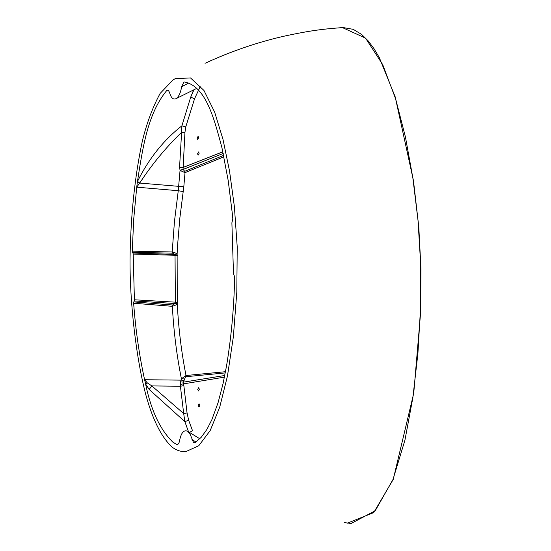 <?xml version="1.0" encoding="UTF-8"?>
<svg xmlns="http://www.w3.org/2000/svg" width="551" height="551" viewBox="0 0 551 551"><rect width="100%" height="100%" fill="white"/><g stroke="black" fill="none" stroke-linecap="round" stroke-linejoin="round"><path stroke-width="0.83" d="M167.683 90.095L166.636 90.646L167.552 90.109L168.399 90.343L169.577 92.568C171.01 97.83 173.152 99.869 176.003 98.677C178.696 96.976 180.576 93.009 181.637 86.762L183.8 82.168L184.482 81.996C205.468 86.149 213.747 116.764 221.984 147.95L228.217 180.666L232.37 214.036L232.811 218.919L231.888 222.818L233.493 273.627L234.657 276.939C234.065 307.093 231.365 336.689 226.571 365.733L223.003 383.84L218.044 402.781L211.859 419.71L206.914 429.401L201.294 437.218L195.109 442.694L193.58 442.625L190.24 434.498L187.829 431.412C183.951 429.443 181.189 432.549 179.543 440.738C179.061 443.472 178.118 444.698 176.713 444.423L172.856 442.136C160.121 429.725 151.036 410.343 145.595 383.992L149.156 389.44L184.86 421.653L183.69 413.56L187.058 412.968L188.662 420.268L192.554 430.799L189.427 432.397M188.876 82.919L181.637 86.762M344.471 522.63L351.166 523.45L375.21 510.777L392.987 479.487L404.944 440.125L412.871 397.622L417.899 353.597L420.496 308.808L420.675 264.363L418.044 220.682L412.871 178.007L405.453 137.096L395.625 98.856L382.704 64.625L365.554 38.136L342.405 27.591M199.848 405.295L199.049 403.793L198.202 405.515L198.994 407.017L199.848 405.295M199.366 389.206L198.58 387.718L197.719 389.454L198.505 390.941L199.366 389.206M199.18 153.199L198.546 151.938L197.561 153.853L198.188 155.12L199.18 153.199M198.711 137.564L198.091 136.311L197.093 138.246L197.713 139.499L198.711 137.564M218.754 400.398L217.59 404.234M186.045 451.524L198.773 445.745L210.206 430.538L219.697 407.23L227.453 376.044L233.349 336.902L236.82 292.002L237.219 246.876L234.382 206.597L229.519 170.982L222.997 139.403L214.642 112.094L203.96 90.46L190.515 77.932L175.246 78.662L173.09 79.861L160.134 93.429C152.785 107.004 146.897 122.701 142.461 140.519C134.747 176.41 130.594 216.323 130.015 260.265C129.926 305.819 136.496 359.052 145.767 394.619C152.806 420.151 161.691 437.721 172.408 447.336C176.802 450.546 181.348 451.937 186.045 451.524M166.636 90.646C147.489 114.05 142.73 147.964 137.433 181.568L137.536 181.362C148.915 158.523 163.702 140.009 181.892 125.814L190.701 97.134M200.171 86.659L194.551 98.787L190.701 97.128L193.635 89.909M190.701 97.128L193.959 89.751M223.926 156.801L185.019 172.642L183.807 186.775L179.819 218.306L177.608 244.995L177.133 253.839L177.27 303.904C178.538 328.52 181.451 352.392 186.024 375.513L225.497 371.705M136.724 187.168L133.7 219.298L132.268 251.132L172.201 251.979L174.46 221.385L178.262 190.715L136.724 187.168L137.433 181.568L139.61 183.214L136.724 187.14M184.42 378.95L181.41 378.771C176.706 355.374 173.689 331.22 172.353 306.322L133.645 303.229C135.58 329.643 139.231 355.14 144.603 379.722L181.01 380.142L181.41 378.771L186.024 375.513L183.449 382.146L187.058 412.968M175.287 303.195L177.27 303.904L176.747 304.669L172.353 306.322L172.566 305.006L175.101 303.532L175.39 302.389L175.032 254.431L176.616 253.322L177.133 253.839L175.204 254.7M177.346 255.347L133.19 254.066L132.936 253.033L175.032 254.431L172.477 253.164L172.201 251.979L176.616 253.322M184.943 132.488L181.603 132.343L181.892 125.814L185.749 126.923L184.943 132.488L183.063 169.198L180.06 170.293L179.557 167.366L181.603 132.35C165.906 147.461 151.945 164.37 139.72 183.063L139.61 183.214M188.538 431.853L184.86 421.653L188.662 420.268M147.392 382.952L144.603 379.722L145.595 383.992L147.392 382.952L151.856 385.92L149.156 389.44M133.645 303.229L133.824 301.907L172.566 305.006M176.747 304.669L175.101 303.532L134.21 300.949L133.824 301.907M134.21 300.949L134.403 299.778L177.47 302.292M133.19 254.066L134.403 299.778M172.477 253.164L132.516 252.324L132.936 253.033M132.516 252.324L132.268 251.132M183.793 385.631L180.439 386.237L151.856 385.92L183.69 413.56L180.191 384.412L181.01 380.142L184.02 380.3M183.228 191.603L178.262 190.715L180.06 170.293M137.536 181.362L139.72 183.063L183.807 186.775M185.019 172.642L180.156 170.521L183.159 169.426L184.681 171.306L185.019 172.642M180.191 384.412L224.436 377.146M180.411 381.85L183.449 382.146L224.76 375.5M222.852 151.807L182.891 167.525L179.557 167.366M191.975 439.519L196.039 442.047M194.551 98.787L185.749 126.923M146.332 382.043L145.257 382.559M225.269 372.917L185.728 376.732M223.217 153.481L183.159 169.426M184.681 171.306L223.623 155.382M176.003 98.677L196.879 88.298M205.034 63.31C230.965 51.36 257.103 42.365 283.441 36.325C311.184 30.291 323.85 28.976 343.115 27.55L353.239 29.341L361.683 34.472L368.116 40.815L373.971 48.612L379.288 57.538L395.177 96.811L413.457 180.645L418.801 227.102L420.985 269.191L420.565 313.299L413.732 393.256L393.242 479.411L373.723 512.595L347.302 523.188M175.838 443.996L172.856 442.136M187.829 431.412L199.834 438.782"/></g></svg>
